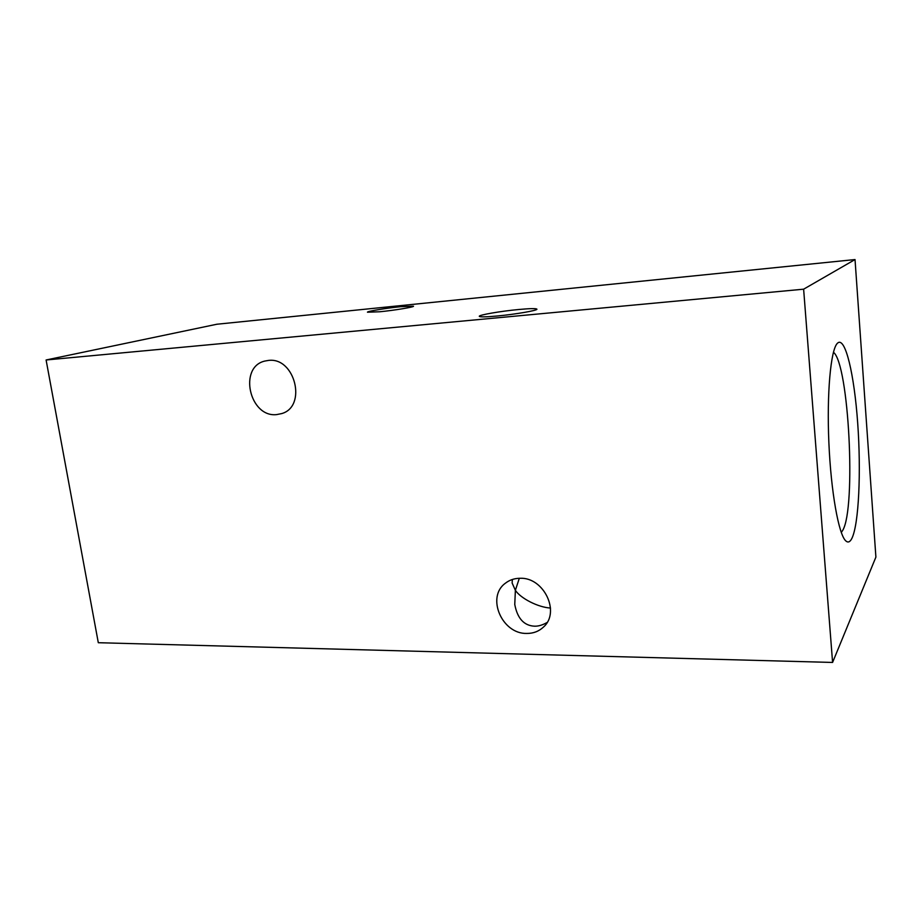 <?xml version="1.0" encoding="UTF-8"?>
<svg xmlns="http://www.w3.org/2000/svg" width="922" height="922" viewBox="0 0 922 922"><rect width="100%" height="100%" fill="white"/><g stroke="black" fill="none" stroke-linecap="round" stroke-linejoin="round"><path stroke-width="1.38" d="M400.851 306.669L413.505 306.196C414.358 307.038 394.432 310.345 379.806 311.763L367.463 312.201C366.806 311.325 386.479 308.075 400.851 306.669M518.637 309.515C530.046 308.455 536.143 308.34 536.915 309.158C537.895 310.437 515.294 314.356 497.062 316.016C485.836 317.03 479.901 317.133 479.29 316.327C478.564 314.99 500.773 311.163 518.637 309.515M547.092 622.477C542.585 625.07 538.379 626.315 534.472 626.188C523.961 625.646 517.392 618.408 514.764 604.463L515.375 590.311C520.561 598.332 538.194 607.414 550.515 608.036M519.985 578.278C543.888 577.034 560.749 612.415 543.335 627.191C538.771 631.409 533.227 633.495 526.716 633.437C501.971 634.129 486.113 597.156 505.268 583.303C509.451 580.007 514.349 578.336 519.985 578.278M268.325 360.444C294.948 356.71 307.303 406.475 281.717 413.586L276.635 414.6C249.493 417.735 238.164 366.956 264.914 361.044L268.325 360.444M837.602 343.088L837.245 343.445C830.699 350.153 826.7 393.429 828.878 442.744C830.987 492.048 838.732 534.818 845.843 540.937C848.056 542.92 850.084 542.044 851.928 538.298C858.878 523.973 861.183 471.545 857.702 423.198C854.302 374.758 845.347 336.115 837.602 343.088M841.279 532.49L842.72 530.369C856.261 507.884 848.874 363.648 833.442 352.262M519.317 578.29L515.375 590.311L512.113 582.992L512.367 579.477M875.9 557.107L832.589 662.445L98.308 642.715L46.1 359.983L216.889 324.233L855.028 259.555L875.9 557.107M832.589 662.445L803.627 289.185L46.1 359.983M803.627 289.185L855.028 259.555"/></g></svg>
